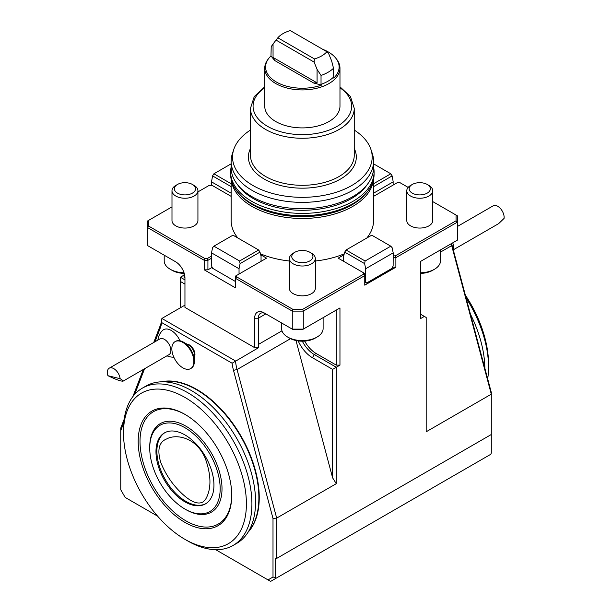 <?xml version="1.0" encoding="UTF-8"?>
<svg xmlns="http://www.w3.org/2000/svg" width="612" height="612" viewBox="0 0 612 612"><rect width="100%" height="100%" fill="white"/><g stroke="black" fill="none" stroke-linecap="round" stroke-linejoin="round"><path stroke-width="0.92" d="M205.479 499.484C211.461 489.332 211.423 475.738 205.372 458.686C196.383 437.067 176.103 433.671 166.678 438.934C158.936 442.002 156.978 449.889 160.795 462.58C164.108 470.743 168.461 478.194 173.869 484.941C182.33 495.131 194.953 506.591 203.008 501.939L205.479 499.484M465.357 295.16A86.904 50.176 60 0 1 488.544 364.079L488.544 367.254A90.798 52.425 -120 0 0 466.114 298.006M184.954 397.433A86.904 50.176 -120 0 0 123.502 432.913A86.904 50.176 -120 0 0 184.954 539.356A86.904 50.176 -120 0 0 246.407 503.875A86.904 50.176 -120 0 0 184.954 397.433M184.954 414.385L184.954 414.385A66.15 38.196 60 0 1 231.734 495.399A66.15 38.196 60 0 1 184.954 522.411A66.15 38.196 60 0 1 138.182 441.39A66.15 38.196 60 0 1 184.954 414.385L184.954 414.385M276.027 40.094L277.833 37.799L314.415 58.92L314.101 62.08L276.027 40.094L273.051 43.988L273.051 57.444L317.077 82.865L313.642 82.995L321.522 85.114A36.766 21.229 -0 0 1 321.262 85.206A36.766 21.229 -0 0 1 277.955 82.88A36.766 21.229 -0 0 1 268.79 58.339L268.018 59.333A37.615 21.718 180 0 0 264.744 68.2L264.744 106.19A37.615 21.718 -0 0 0 275.76 121.543A37.615 21.718 -0 0 0 316.748 126.256A37.615 21.718 -0 0 0 339.974 106.19L339.974 68.2A37.615 21.718 180 0 1 321.698 86.828A37.615 21.718 180 0 1 275.76 83.553A37.615 21.718 180 0 1 264.744 68.2M277.833 37.799A27.333 15.782 180 0 1 290.295 30.6L326.885 51.722A27.333 15.782 180 0 1 314.415 58.92M322.753 49.335A36.766 21.229 -0 0 1 335.919 58.339A36.766 21.229 -0 0 1 333.731 78.068L333.509 68.253L331.658 60.986L328.682 53.657L326.885 51.722M313.642 82.995L274.658 60.489L270.978 55.937L271.208 46.688L273.051 43.988M274.658 60.489L273.051 57.444M314.101 62.08L317.077 69.401L317.077 82.865M317.077 69.401L321.032 75.452L321.032 84.349L321.522 85.114M333.509 68.253A36.322 20.969 180 0 1 321.032 75.452M270.978 55.937A36.766 21.229 -0 0 0 268.79 58.339M333.509 77.15A36.322 20.969 180 0 1 321.032 84.349M335.919 58.339L336.699 59.333A37.615 21.718 180 0 1 339.974 68.2M354.241 155.088A51.882 29.957 180 0 1 354.241 155.349A51.882 29.957 180 0 1 302.359 185.306A51.882 29.957 180 0 1 250.476 155.349L250.476 108.309A51.882 29.957 180 0 0 302.359 138.258A51.882 29.957 180 0 0 354.241 108.309L350.454 96.558L339.974 86.82M354.241 130.05A69.822 40.308 180 0 1 370.91 149.389A69.822 40.308 180 0 1 302.359 197.332A69.822 40.308 180 0 1 233.799 149.389A69.822 40.308 180 0 1 250.476 130.05M370.91 149.389L372.28 153.474A71.214 41.111 180 0 1 373.565 161.262A71.214 41.111 180 0 1 302.359 202.373A71.214 41.111 180 0 1 231.145 161.262A71.214 41.111 180 0 1 232.438 153.474L233.799 149.389M373.565 161.262L373.565 167.612A71.214 41.111 180 0 1 302.359 208.73A71.214 41.111 180 0 1 231.145 167.612L231.145 161.262M367.116 184.717A69.493 40.124 180 0 1 302.359 210.283A69.493 40.124 180 0 1 237.601 184.717M373.565 167.007A71.726 41.409 180 0 1 374.085 171.98A71.726 41.409 180 0 1 302.359 213.397A71.726 41.409 180 0 1 230.625 171.98A71.726 41.409 180 0 1 231.145 167.007M374.085 171.98L374.085 174.259A71.726 41.409 180 0 1 371.385 185.528A71.726 41.409 180 0 1 302.359 215.676A71.726 41.409 180 0 1 233.333 185.528A71.726 41.409 180 0 1 230.625 174.259L230.625 171.98M364.002 195.611A70.311 40.591 180 0 1 302.359 216.679A70.311 40.591 180 0 1 240.707 195.611M373.442 179.806A71.214 41.111 180 0 1 326.716 215.99A71.214 41.111 180 0 1 231.275 179.806M315.325 260.995A71.214 41.111 -0 0 0 326.716 259.205A71.214 41.111 -0 0 0 344.258 253.812M366.863 237.984A71.214 41.111 -0 0 0 373.565 220.572L373.565 179.232M231.145 179.232L231.145 220.572A71.214 41.111 -0 0 0 237.846 237.984M260.46 253.812A71.214 41.111 -0 0 0 289.384 260.995M260.72 254.776L266.557 258.149L236.668 275.408L236.668 276.899L292.804 309.312L302.733 309.312L363.459 274.252L363.459 272.753L338.161 258.149L343.998 254.776M393.126 255.847L395.344 255.847L456.062 220.787L456.062 215.057L432.73 201.585M408.158 187.394L399.927 182.644L397.333 182.644L373.565 196.368M231.145 196.368L211.966 185.291L209.373 185.291L197.928 191.9M171.987 206.879L148.647 220.351L148.647 226.08L204.783 258.493L207.376 258.493L211.584 256.068M197.928 190.745L197.928 220.572A12.974 7.489 180 0 1 184.954 228.062A12.974 7.489 180 0 1 171.987 220.572L171.987 190.745A12.974 7.489 0 0 0 184.954 198.234A12.974 7.489 0 0 0 197.928 190.745A12.974 7.489 0 0 0 194.126 185.451L192.443 184.472A10.588 6.112 0 0 0 177.472 184.472A10.588 6.112 0 0 0 177.472 193.117A10.588 6.112 0 0 0 192.443 193.117A10.588 6.112 0 0 0 192.443 184.472L194.126 185.451M315.325 258.524L315.325 288.351A12.974 7.489 180 0 1 302.359 295.841A12.974 7.489 180 0 1 289.384 288.351L289.384 258.524A12.974 7.489 0 0 0 302.359 266.013A12.974 7.489 0 0 0 315.325 258.524A12.974 7.489 0 0 0 311.531 253.23L309.84 252.259A10.588 6.112 0 0 0 294.869 252.259A10.588 6.112 0 0 0 294.869 260.896A10.588 6.112 0 0 0 309.84 260.896A10.588 6.112 0 0 0 309.84 252.259L311.531 253.23M432.73 190.745L432.73 220.572A12.974 7.489 180 0 1 419.756 228.062A12.974 7.489 180 0 1 406.789 220.572L406.789 190.745A12.974 7.489 0 0 0 419.756 198.234A12.974 7.489 0 0 0 432.73 190.745A12.974 7.489 0 0 0 428.928 185.451L427.245 184.472A10.588 6.112 0 0 0 412.274 184.472A10.588 6.112 0 0 0 412.274 193.117A10.588 6.112 0 0 0 427.245 193.117A10.588 6.112 0 0 0 427.245 184.472L428.928 185.451M123.502 432.913L123.502 429.739A90.798 52.425 60 0 1 142.305 388.176A90.798 52.425 60 0 1 187.708 392.667A90.798 52.425 60 0 1 247.026 472.686A90.798 52.425 60 0 1 233.103 545.437A90.798 52.425 60 0 1 187.708 540.939L184.954 539.356M487.68 378.882A90.798 52.425 -120 0 0 488.544 367.254M233.103 545.437L236.775 543.318A90.798 52.425 -120 0 0 250.69 470.567A90.798 52.425 -120 0 0 191.38 390.555A90.798 52.425 -120 0 0 145.977 386.057L142.305 388.176M470.429 314.17A90.798 52.425 60 0 1 484.872 368.34M281.604 322.968L281.604 328.598A20.754 11.98 0 0 0 287.678 337.067L289.514 338.13A18.161 10.48 0 0 0 315.195 338.13L317.031 337.067A20.754 11.98 0 0 0 323.113 328.598L323.113 317.674M420.673 273.403A18.161 10.48 0 0 0 432.6 270.343L434.436 269.288A20.754 11.98 0 0 0 440.51 260.811L440.51 249.895M164.2 255.189L164.2 260.811A20.754 11.98 0 0 0 170.281 269.288L172.117 270.343A18.161 10.48 0 0 0 184.235 273.411M182.843 342.414A15.568 8.989 60 0 1 193.017 356.13A15.568 8.989 60 0 1 190.63 368.608A15.568 8.989 60 0 1 175.063 359.619A15.568 8.989 60 0 1 175.063 341.649A15.568 8.989 60 0 1 182.843 342.414M287.678 337.067A20.754 11.98 0 0 0 317.031 337.067M420.673 272.784A20.754 11.98 0 0 0 434.436 269.288M170.281 269.288A20.754 11.98 0 0 0 184.044 272.784M109.242 368.179A9.081 5.24 -120 0 1 115.829 370.199A9.081 5.24 -120 0 1 120.143 378.713L107.926 375.699A9.081 5.24 -120 0 1 109.242 368.179L159.923 338.918A9.081 5.24 60 0 1 168.996 344.166A9.081 5.24 60 0 1 168.996 354.646L123.02 381.192C120.595 381.238 115.561 379.402 107.926 375.699M120.143 378.713C122.446 380.06 123.402 380.886 123.02 381.192M175.063 341.649L175.613 341.328A15.568 8.989 60 0 1 183.393 342.1L183.393 342.1A15.568 8.989 60 0 1 194.402 361.164A15.568 8.989 60 0 1 191.181 368.286L190.63 368.608M457.363 226.501L493.18 205.823A9.081 5.24 60 0 1 500.593 208.715A9.081 5.24 60 0 1 504.074 218.415L498.635 223.64L453.591 249.65M248.472 531.553A88.204 50.926 -120 0 0 251.471 459.413A88.204 50.926 -120 0 0 196.513 389.706A88.204 50.926 -120 0 0 162.019 381.804M188.901 345.275L183.393 342.1L188.901 345.275A7.78 4.491 60 0 1 194.402 354.807L194.402 361.164M302.328 341.198A22.047 12.73 -120 0 0 314.277 354.547L336.294 367.254L332.622 369.373L312.449 357.722A24.648 14.229 60 0 1 298.182 340.915M153.727 342.498L160.367 325.263A38.916 22.468 -120 0 0 161.889 318.454L161.667 322.562A41.509 23.967 60 0 1 160.26 328.047L154.966 341.779M184.954 305.136L161.889 318.454L235.536 360.981A38.916 22.468 -120 0 0 237.058 369.549L276.678 518.096L276.678 558.419L491.298 434.505L491.298 392.437L451.794 244.303A41.509 23.967 -120 0 1 451.587 243.5M215.692 549.691L268.025 579.901L273.006 577.024L273.006 518.471L233.501 370.337A41.509 23.967 60 0 1 232.093 363.222L161.667 322.562M258.608 347.662L254.661 347.662L254.661 318.217A13.227 7.642 60 0 1 264.017 312.816L265.853 313.872A10.633 6.143 -120 0 0 260.536 313.344A10.633 6.143 -120 0 0 258.333 318.217L258.608 347.662L232.093 363.222M179.989 340.754A15.254 8.805 -120 0 0 162.555 330.457A15.568 15.568 0 0 0 157.911 340.081M248.082 532.195A88.204 50.926 -120 0 0 240.983 436.05A88.204 50.926 -120 0 0 161.27 381.827M194.402 356.941A7.78 4.491 -120 0 0 193.338 349.07A7.78 4.491 -120 0 0 187.05 344.212M268.025 579.901L270.619 581.4L490.748 454.311L491.298 453.094L491.298 434.505M124.228 419.052L120.755 428.071L120.755 489.761L125.185 497.434L157.613 516.153M420.673 314.3L426.182 317.475L426.182 431.781L491.298 394.182L451.687 245.634A38.916 22.468 60 0 1 451.212 243.714M276.678 558.419L275.576 558.419L275.576 577.644L276.127 578.225M273.006 577.024L275.576 577.644M273.006 518.471L276.678 518.096L336.294 483.671L332.622 477.857L332.622 369.373M296.001 340.532L332.622 477.857M304.677 341.113A22.047 12.73 -120 0 0 316.113 353.484L336.294 365.135L336.294 310.062L339.958 307.943L339.958 365.135L336.294 365.135M302.198 329.746L293.339 329.746L292.268 329.126L303.277 329.126L302.198 329.746M184.036 273.403L184.036 277.228L184.954 277.756M184.954 284.113L180.372 281.466L180.372 277.228L184.954 279.875M180.372 281.466L180.372 307.782M144.57 368.753L134.694 394.38M123.815 422.609L120.755 430.565M132.896 396.553L143.338 369.464M231.145 183.738L213.909 173.785L212.571 175.904L211.515 181.856L231.145 193.185L211.584 181.894L211.584 185.291M231.145 163.832L213.909 173.785M231.145 186.629L212.571 175.904M393.126 185.069L393.126 181.894L373.565 193.185L393.195 181.856L392.147 175.904L390.8 173.785L373.565 183.738M390.8 173.785L373.565 163.832M392.147 175.904L373.565 186.629M213.909 246.177L232.973 235.169L258.662 249.994L239.598 261.003L240.088 263.611L239.04 268.737L211.515 252.848L212.571 247.722L213.909 246.177L239.598 261.003M365.119 261.003L346.055 249.994L371.744 235.169L390.8 246.177L392.147 247.722L393.195 252.848L365.678 268.737L364.622 263.611L365.119 261.003L390.8 246.177M294.869 252.259L293.186 253.23A12.974 7.489 0 0 0 289.384 258.524M412.274 184.472L410.583 185.451A12.974 7.489 0 0 0 406.789 190.745M177.472 184.472L175.782 185.451A12.974 7.489 0 0 0 171.987 190.745M236.668 276.899L235.368 278.269L235.368 287.801L204.247 269.831L204.247 260.307L147.354 227.45L147.354 245.458L175.598 261.768A13.227 7.642 60 0 1 184.954 277.97L184.954 307.415L254.661 347.662M254.661 318.217L258.333 318.217L265.853 313.872L264.017 312.816L292.268 329.126L292.268 311.118L235.368 278.269L235.368 276.15L236.668 275.408M339.958 365.135L336.294 367.254L336.294 483.671M395.344 255.847L395.88 257.652L395.88 267.184L364.76 285.154L364.76 275.622L303.277 311.118L303.277 329.126L339.958 307.943M302.733 309.312L303.277 311.118L292.268 311.118L292.804 309.312M424.346 316.419L420.673 318.538L420.673 261.347L457.363 240.164L457.363 222.156L395.88 257.652L393.126 257.652M456.062 215.057L457.363 215.807L457.363 222.156L456.062 220.787M148.647 226.08L147.354 227.45L147.354 221.1L148.647 220.351M184.036 275.109L180.372 277.228M235.368 281.451L212.502 268.247L211.584 265.883L211.515 252.848M364.76 281.979L366.588 283.035L392.208 268.247L393.126 265.883L393.195 252.848M240.088 263.611L260.001 252.113L258.662 249.994M261.049 261.324L261.049 256.03L260.001 252.113M346.055 249.994L344.709 252.113L343.661 256.03L343.661 261.324M344.709 252.113L364.622 263.611M363.459 272.753L364.76 273.503L364.76 275.622L363.459 274.252M211.584 258.188L207.919 260.307L204.247 260.307L204.783 258.493M366.588 283.035L365.678 281.734L365.678 268.737M207.376 258.493L207.919 260.307L207.919 269.831L204.247 269.831M395.88 267.184L392.621 267.184M239.04 274.038L239.04 268.737M364.76 281.206L365.678 281.734M212.165 267.383L207.919 269.831M231.734 494.871A64.857 37.447 60 0 1 185.719 520.736A64.857 37.447 60 0 1 140.01 441.566A64.857 37.447 60 0 1 185.421 414.653M149.733 448.061L149.733 447.005A51.11 29.506 60 0 1 185.872 426.136A51.11 29.506 60 0 1 222.011 488.728A51.11 29.506 60 0 1 185.872 509.597L184.954 509.062A49.809 28.756 60 0 1 149.733 448.061A49.809 28.756 60 0 1 184.954 427.727A49.809 28.756 60 0 1 220.175 488.728A49.809 28.756 60 0 1 184.954 509.062M205.907 503.622A40.989 23.661 60 0 1 165.378 479.701A40.989 23.661 60 0 1 164.926 432.646M184.954 434.925A40.989 23.661 60 0 1 211.737 471.049A40.989 23.661 60 0 1 205.448 503.89A40.989 23.661 60 0 1 164.46 480.229A40.989 23.661 60 0 1 164.46 432.898A40.989 23.661 60 0 1 184.954 434.925M339.974 87.799A49.289 28.458 180 0 1 336.233 126.86A49.289 28.458 180 0 1 268.477 126.86A49.289 28.458 180 0 1 264.744 87.799M250.476 148.471A53.963 31.151 -0 0 0 302.359 188.175A53.963 31.151 -0 0 0 354.241 148.471M316.113 353.484L314.277 354.547L312.449 357.722M160.367 325.263L160.26 328.047M290.532 338.673L237.058 369.549L233.501 370.337M440.51 252.083L451.687 245.634L451.794 244.303M258.333 344.48L281.971 330.832M264.744 86.82L254.255 96.558L250.476 108.309M354.241 108.309L354.241 155.349M371.385 185.528C365.112 197.378 353.109 206.06 335.361 211.591C319.357 216.342 302.634 217.512 285.192 215.103C259.389 210.995 242.1 201.134 233.333 185.528M166.992 355.809A15.568 15.568 0 0 0 173.816 357.186M453.469 250.583A15.568 15.568 0 0 0 452.742 242.826"/></g></svg>

